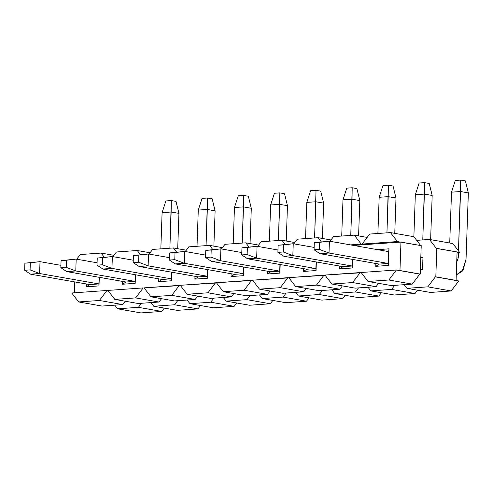 <?xml version="1.0" encoding="UTF-8"?>
<svg xmlns="http://www.w3.org/2000/svg" width="493" height="493" viewBox="0 0 493 493"><rect width="100%" height="100%" fill="white"/><g stroke="black" fill="none" stroke-linecap="round" stroke-linejoin="round"><path stroke-width="0.74" d="M80.273 254.542L76.748 259.201L80.273 254.542L101.071 253.069L80.273 254.542M104.189 257.118L101.071 253.069L113.914 255.331L101.071 253.069L104.189 257.118M99.42 300.471L106.981 290.482L71.713 292.978L78.615 301.944L99.42 300.471L122.8 304.588L125.333 301.241L122.8 304.588L99.42 300.471L78.615 301.944L71.713 292.978L106.981 290.482L99.42 300.471M98.834 283.937L99.303 277.325L99.001 285.903L98.834 283.937L89.794 284.578L86.343 286.803L99.001 285.903L86.343 286.803L89.794 284.578L98.834 283.937L39.594 273.51L30.079 269.899L30.326 262.787L24.896 263.17L24.65 270.281L30.079 269.899L24.65 270.281L24.896 263.17L40.013 261.66L24.896 263.17L40.013 261.66L39.594 273.51L30.554 274.151L24.65 270.281L30.554 274.151L39.594 273.51L98.834 283.937M86.441 283.986L86.343 286.803L86.441 283.986M122.615 281.429L122.517 284.239L125.968 282.014L122.517 284.239L135.181 283.346L135.014 281.38L125.968 282.014L135.014 281.38L135.242 274.724L135.181 283.346L135.476 274.767L135.181 283.346L122.517 284.239L122.615 281.429M158.789 278.865L158.697 281.682L162.142 279.457L158.697 281.682L171.354 280.788L171.188 278.816L162.142 279.457L171.188 278.816L171.422 272.167L171.354 280.788L171.656 272.204L171.354 280.788L158.697 281.682L158.789 278.865M194.969 276.308L194.871 279.124L198.322 276.9L194.871 279.124L207.535 278.225L207.362 276.259L198.322 276.9L207.362 276.259L207.596 269.603L207.535 278.225L207.83 269.646L207.535 278.225L194.871 279.124L194.969 276.308M231.143 273.751L231.044 276.561L234.495 274.336L231.044 276.561L243.708 275.667L243.542 273.695L234.495 274.336L243.542 273.695L243.77 267.046L243.708 275.667L244.01 267.083L243.708 275.667L231.044 276.561L231.143 273.751M267.323 271.187L267.224 274.003L270.675 271.779L267.224 274.003L279.882 273.104L279.716 271.138L270.675 271.779L279.716 271.138L279.95 264.482L279.882 273.104L280.184 264.525L279.882 273.104L267.224 274.003L267.323 271.187M303.497 268.63L303.398 271.44L306.849 269.221L303.398 271.44L316.062 270.546L315.896 268.58L306.849 269.221L315.896 268.58L316.124 261.925L316.062 270.546L316.358 261.968L316.062 270.546L303.398 271.44L303.497 268.63M339.671 266.066L339.572 268.882L343.023 266.658L339.572 268.882L352.236 267.989L352.07 266.017L343.023 266.658L352.07 266.017L352.304 259.367L352.236 267.989L352.538 259.404L352.236 267.989L339.572 268.882L339.671 266.066M375.851 263.509L375.752 266.325L379.203 264.1L375.752 266.325L388.41 265.425L388.244 263.459L379.203 264.1L388.244 263.459L388.657 251.609L388.41 265.425L388.989 248.836L388.657 251.609L388.989 248.836L377.521 249.649L388.989 248.836L388.41 265.425L375.752 266.325L375.851 263.509M420.769 245.68L413.867 236.708L390.481 232.591L397.389 241.564L400.507 242.112L397.389 241.564L362.115 244.06L365.233 244.608L400.507 242.112L365.233 244.608L362.115 244.06L369.682 234.064L362.115 244.06L397.389 241.564L390.481 232.591L369.682 234.064L390.481 232.591L413.867 236.708L420.769 245.68M364.327 244.67L361.209 244.121L364.327 244.67L353.561 245.434L364.327 244.67M367.143 237.416L354.307 235.155L361.209 244.121L350.443 244.885L361.209 244.121L354.307 235.155L333.502 236.628L329.977 241.28L333.502 236.628L354.307 235.155L367.143 237.416M330.969 239.974L318.127 237.712L321.245 241.761L318.127 237.712L297.328 239.185L293.803 243.844L297.328 239.185L318.127 237.712L330.969 239.974M294.796 242.531L281.953 240.276L285.071 244.325L281.953 240.276L261.154 241.743L257.623 246.401L261.154 241.743L281.953 240.276L294.796 242.531M258.615 245.095L245.779 242.833L248.891 246.882L245.779 242.833L224.974 244.306L221.449 248.959L224.974 244.306L245.779 242.833L258.615 245.095M222.442 247.652L209.599 245.391L212.717 249.44L209.599 245.391L188.801 246.864L185.276 251.522L188.801 246.864L209.599 245.391L222.442 247.652M186.268 250.21L173.425 247.954L176.543 252.003L173.425 247.954L152.62 249.427L149.096 254.08L152.62 249.427L173.425 247.954L186.268 250.21M150.088 252.773L137.251 250.512L140.363 254.561L137.251 250.512L150.088 252.773M112.922 256.643L116.447 251.985L137.251 250.512L116.447 251.985L112.922 256.643M143.161 287.924L107.887 290.42L114.789 299.387L135.593 297.914L143.161 287.924L135.593 297.914L158.974 302.03L161.513 298.684L158.974 302.03L135.593 297.914L114.789 299.387L138.176 303.503L158.974 302.03L138.176 303.503L114.789 299.387L107.887 290.42L143.161 287.924M174.349 300.94L150.969 296.823L144.061 287.857L180.438 285.558L179.335 285.361L171.767 295.356L195.154 299.467L197.687 296.12L195.154 299.467L171.767 295.356L150.969 296.823L174.349 300.94L195.154 299.467L174.349 300.94M210.529 298.382L187.143 294.266L180.241 285.299L216.618 282.994L215.515 282.803L207.947 292.793L231.328 296.909L233.867 293.563L231.328 296.909L207.947 292.793L187.143 294.266L210.529 298.382L231.328 296.909L210.529 298.382M246.703 295.818L223.323 291.708L216.415 282.736L252.792 280.437L251.689 280.24L244.121 290.235L267.508 294.352L270.041 290.999L267.508 294.352L244.121 290.235L223.323 291.708L246.703 295.818L267.508 294.352L246.703 295.818M282.883 293.261L259.497 289.144L252.595 280.178L288.966 277.879L287.863 277.682L280.295 287.678L303.682 291.788L306.215 288.442L303.682 291.788L280.295 287.678L259.497 289.144L282.883 293.261L303.682 291.788L282.883 293.261M319.057 290.704L295.671 286.587L288.769 277.621L325.146 275.316L324.043 275.125L316.475 285.114L339.856 289.231L342.395 285.885L339.856 289.231L316.475 285.114L295.671 286.587L319.057 290.704L339.856 289.231L319.057 290.704M355.231 288.14L331.851 284.03L324.942 275.057L361.32 272.758L360.217 272.561L352.649 282.557L376.036 286.673L378.569 283.321L376.036 286.673L352.649 282.557L331.851 284.03L355.231 288.14L376.036 286.673L355.231 288.14M391.411 285.583L368.024 281.466L361.123 272.5L396.39 270.004L399.509 270.552L396.39 270.004L388.829 279.993L412.21 284.11L419.777 274.12L399.509 270.552L399.965 270.521L400.957 242.081L400.507 242.112L421.219 245.643L420.227 274.083L419.777 274.12L412.21 284.11L388.829 279.993L368.024 281.466L391.411 285.583L412.21 284.11L391.411 285.583M396.39 270.004L361.123 272.5L368.024 281.466L388.829 279.993L396.39 270.004M360.217 272.561L324.942 275.057L331.851 284.03L352.649 282.557L360.217 272.561M324.043 275.125L288.769 277.621L295.671 286.587L316.475 285.114L324.043 275.125M287.863 277.682L252.595 280.178L259.497 289.144L280.295 287.678L287.863 277.682M251.689 280.24L216.415 282.736L223.323 291.708L244.121 290.235L251.689 280.24M215.515 282.803L180.241 285.299L187.143 294.266L207.947 292.793L215.515 282.803M179.335 285.361L144.061 287.857L150.969 296.823L171.767 295.356L179.335 285.361M108.084 290.673L106.981 290.482L108.084 290.673M102.002 306.061L78.615 301.944L102.002 306.061L122.8 304.588L102.002 306.061M74.406 292.787L74.782 281.934L74.406 292.787M399.509 270.552L420.227 274.083L399.509 270.552M421.219 245.643L400.957 242.081L399.965 270.521L420.227 274.083L421.219 245.643M314.306 242.692L314.059 249.803L319.489 249.421L319.735 242.309L314.306 242.692L329.423 241.182L314.306 242.692L329.423 241.182L329.01 253.032L319.489 249.421L314.059 249.803L314.306 242.692M319.963 253.673L314.059 249.803L319.963 253.673L329.01 253.032L319.963 253.673L379.203 264.1L319.963 253.673M422.544 269.492L420.4 269.116L422.544 269.492L422.957 257.642L420.819 257.266L422.957 257.642L422.544 269.492L420.381 269.646L422.544 269.492M388.244 263.459L329.01 253.032L388.244 263.459M456.271 275.002L463.18 269.763L466.033 259.263L468.35 192.899L460.554 191.53L458.484 250.9L460.721 180.081L465.398 180.906L468.35 192.899L466.033 259.263L462.169 271.23L456.271 275.002M458.422 252.632L458.237 257.888L456.721 262.147L458.237 257.888L458.422 252.632M388.657 251.609L329.423 241.182L319.735 242.309L319.489 249.421L329.01 253.032L329.423 241.182L388.657 251.609M449.733 243.024L451.514 192.171L460.554 191.53L451.514 192.171L449.733 243.024M455.292 180.463L460.721 180.081L455.292 180.463L451.514 192.171L455.292 180.463M456.869 257.987L458.237 257.888L456.869 257.987M468.35 192.899L465.398 180.906L460.721 180.081L460.554 191.53L468.35 192.899M278.132 245.255L277.886 252.367L283.309 251.978L283.561 244.873L278.132 245.255L293.243 243.745L278.132 245.255L293.243 243.745L292.83 255.596L283.309 251.978L277.886 252.367L278.132 245.255M283.789 256.237L277.886 252.367L283.789 256.237L292.83 255.596L283.789 256.237L343.023 266.658L283.789 256.237M352.07 266.017L292.83 255.596L352.07 266.017M430.629 239.66L432.176 195.462L424.381 194.088L422.778 239.925L424.541 182.644L429.218 183.464L432.176 195.462L430.629 239.66M314.146 247.424L293.243 243.745L283.561 244.873L283.309 251.978L292.83 255.596L293.243 243.745L314.146 247.424M413.867 236.714L415.334 194.729L424.381 194.088L415.334 194.729L413.867 236.714M419.118 183.026L424.541 182.644L419.118 183.026L415.334 194.729L419.118 183.026M432.176 195.462L429.218 183.464L424.541 182.644L424.381 194.088L432.176 195.462M241.958 247.813L241.706 254.924L247.135 254.542L247.381 247.431L241.958 247.813L257.069 246.303L241.958 247.813L257.069 246.303L256.656 258.153L247.135 254.542L241.706 254.924L241.958 247.813M247.609 258.794L241.706 254.924L247.609 258.794L256.656 258.153L247.609 258.794L306.849 269.221L247.609 258.794M315.896 268.58L256.656 258.153L315.896 268.58M394.764 233.349L395.996 198.02L388.201 196.652L386.937 232.844L388.367 185.202L393.044 186.021L395.996 198.02L394.764 233.349M277.966 249.982L257.069 246.303L247.381 247.431L247.135 254.542L256.656 258.153L257.069 246.303L277.966 249.982M377.897 233.485L379.16 197.286L388.201 196.652L379.16 197.286L377.897 233.485M382.938 185.584L388.367 185.202L382.938 185.584L379.16 197.286L382.938 185.584M395.996 198.02L393.044 186.021L388.367 185.202L388.201 196.652L395.996 198.02M205.778 250.376L205.532 257.482L210.955 257.099L211.207 249.988L205.778 250.376L220.895 248.86L205.778 250.376L220.895 248.86L220.476 260.711L210.955 257.099L205.532 257.482L205.778 250.376M211.435 261.352L205.532 257.482L211.435 261.352L220.476 260.711L211.435 261.352L270.675 271.779L211.435 261.352M279.716 271.138L220.476 260.711L279.716 271.138M358.59 235.907L359.822 200.583L352.027 199.209L350.763 235.407L352.193 187.759L356.87 188.585L359.822 200.583L358.59 235.907M241.792 252.539L220.895 248.86L211.207 249.988L210.955 257.099L220.476 260.711L220.895 248.86L241.792 252.539M341.717 236.042L342.98 199.85L352.027 199.209L342.98 199.85L341.717 236.042M346.764 188.147L352.193 187.759L346.764 188.147L342.98 199.85L346.764 188.147M359.822 200.583L356.87 188.585L352.193 187.759L352.027 199.209L359.822 200.583M169.604 252.934L169.358 260.045L174.781 259.657L175.027 252.552L169.604 252.934L184.715 251.424L169.604 252.934L184.715 251.424L184.302 263.274L174.781 259.657L169.358 260.045L169.604 252.934M175.255 263.915L169.358 260.045L175.255 263.915L184.302 263.274L175.255 263.915L234.495 274.336L175.255 263.915M243.542 273.695L184.302 263.274L243.542 273.695M322.41 238.47L323.642 203.141L315.853 201.766L314.589 237.965L316.013 190.323L320.69 191.142L323.642 203.141L322.41 238.47M205.612 255.103L184.715 251.424L175.027 252.552L174.781 259.657L184.302 263.274L184.715 251.424L205.612 255.103M305.543 238.606L306.806 202.407L315.853 201.766L306.806 202.407L305.543 238.606M310.59 190.705L316.013 190.323L310.59 190.705L306.806 202.407L310.59 190.705M323.642 203.141L320.69 191.142L316.013 190.323L315.853 201.766L323.642 203.141M133.424 255.491L133.178 262.603L138.607 262.221L138.853 255.109L133.424 255.491L148.541 253.981L133.424 255.491L148.541 253.981L148.128 265.832L138.607 262.221L133.178 262.603L133.424 255.491M139.081 266.473L133.178 262.603L139.081 266.473L148.128 265.832L139.081 266.473L198.322 276.9L139.081 266.473M207.362 276.259L148.128 265.832L207.362 276.259M286.236 241.028L287.468 205.698L279.673 204.33L278.409 240.522L279.839 192.88L284.516 193.706L287.468 205.698L286.236 241.028M169.438 257.66L148.541 253.981L138.853 255.109L138.607 262.221L148.128 265.832L148.541 253.981L169.438 257.66M269.369 241.163L270.632 204.971L279.673 204.33L270.632 204.971L269.369 241.163M274.41 193.262L279.839 192.88L274.41 193.262L270.632 204.971L274.41 193.262M287.468 205.698L284.516 193.706L279.839 192.88L279.673 204.33L287.468 205.698M97.25 258.055L97.004 265.16L102.427 264.778L102.68 257.666L97.25 258.055L112.361 256.545L97.25 258.055L112.361 256.545L111.948 268.395L102.427 264.778L97.004 265.16L97.25 258.055M102.908 269.03L97.004 265.16L102.908 269.03L111.948 268.395L102.908 269.03L162.142 279.457L102.908 269.03M171.188 278.816L111.948 268.395L171.188 278.816M250.056 243.585L251.294 208.262L243.499 206.887L242.236 243.086L243.659 195.438L248.336 196.263L251.294 208.262L250.056 243.585M133.264 260.218L112.361 256.545L102.68 257.666L102.427 264.778L111.948 268.395L112.361 256.545L133.264 260.218M233.189 243.727L234.452 207.528L243.499 206.887L234.452 207.528L233.189 243.727M238.236 195.826L243.659 195.438L238.236 195.826L234.452 207.528L238.236 195.826M251.294 208.262L248.336 196.263L243.659 195.438L243.499 206.887L251.294 208.262M61.077 260.612L60.824 267.724L66.253 267.342L66.5 260.23L61.077 260.612L76.187 259.102L61.077 260.612L76.187 259.102L75.774 270.953L66.253 267.342L60.824 267.724L61.077 260.612M66.728 271.594L60.824 267.724L66.728 271.594L75.774 270.953L66.728 271.594L125.968 282.014L66.728 271.594M135.014 281.38L75.774 270.953L135.014 281.38M213.882 246.149L215.114 210.819L207.319 209.445L206.056 245.643L207.485 198.001L212.163 198.821L215.114 210.819L213.882 246.149M97.084 262.781L76.187 259.102L66.5 260.23L66.253 267.342L75.774 270.953L76.187 259.102L97.084 262.781M197.015 246.284L198.278 210.086L207.319 209.445L198.278 210.086L197.015 246.284M202.062 198.383L207.485 198.001L202.062 198.383L198.278 210.086L202.062 198.383M215.114 210.819L212.163 198.821L207.485 198.001L207.319 209.445L215.114 210.819M30.554 274.151L89.794 284.578L30.554 274.151M177.708 248.706L178.941 213.377L171.145 212.008L169.882 248.201L171.311 200.559L175.989 201.384L178.941 213.377L177.708 248.706M60.91 265.339L40.013 261.66L30.326 262.787L30.079 269.899L39.594 273.51L40.013 261.66L60.91 265.339M160.835 248.842L162.098 212.649L171.145 212.008L162.098 212.649L160.835 248.842M165.882 200.941L171.311 200.559L165.882 200.941L162.098 212.649L165.882 200.941M178.941 213.377L175.989 201.384L171.311 200.559L171.145 212.008L178.941 213.377M164.311 308.1L161.772 311.447L140.973 312.919L161.772 311.447L138.391 307.33L117.587 308.803L140.973 312.919L117.587 308.803L114.783 305.155L117.587 308.803L138.391 307.33L161.772 311.447L164.311 308.1M435.368 276.863L427.801 286.852L451.181 290.969L458.749 280.979L435.368 276.863L435.818 276.832L436.81 248.392L436.36 248.423L429.452 239.45L436.36 248.423L457.079 251.954L456.087 280.394L455.631 280.431L458.749 280.979L451.181 290.969L430.383 292.441L406.996 288.325L404.192 284.677L406.996 288.325L430.383 292.441L451.181 290.969L427.801 286.852L406.996 288.325L427.801 286.852L435.368 276.863L456.087 280.394L435.368 276.863M394.702 285.348L391.621 289.416L415.007 293.526L417.54 290.18L415.007 293.526L394.203 294.999L370.822 290.888L368.012 287.24L370.822 290.888L394.203 294.999L415.007 293.526L391.621 289.416L370.822 290.888L391.621 289.416L394.702 285.348M358.522 287.912L355.447 291.973L378.834 296.09L381.366 292.743L378.834 296.09L358.029 297.562L334.648 293.446L331.838 289.798L334.648 293.446L358.029 297.562L378.834 296.09L355.447 291.973L334.648 293.446L355.447 291.973L358.522 287.912M322.348 290.469L319.273 294.531L342.653 298.647L345.192 295.301L342.653 298.647L321.855 300.12L298.468 296.003L295.664 292.355L298.468 296.003L321.855 300.12L342.653 298.647L319.273 294.531L298.468 296.003L319.273 294.531L322.348 290.469M286.174 293.027L283.093 297.094L306.48 301.211L309.012 297.858L306.48 301.211L285.675 302.677L262.294 298.567L259.484 294.919L262.294 298.567L285.675 302.677L306.48 301.211L283.093 297.094L262.294 298.567L283.093 297.094L286.174 293.027M249.994 295.59L246.919 299.652L270.3 303.768L272.839 300.422L270.3 303.768L249.501 305.241L226.114 301.124L223.311 297.476L226.114 301.124L249.501 305.241L270.3 303.768L246.919 299.652L226.114 301.124L246.919 299.652L249.994 295.59M213.82 298.148L210.745 302.215L234.126 306.326L236.658 302.979L234.126 306.326L213.327 307.798L189.941 303.682L187.13 300.034L189.941 303.682L213.327 307.798L234.126 306.326L210.745 302.215L189.941 303.682L210.745 302.215L213.82 298.148M177.646 300.705L174.565 304.773L197.952 308.889L200.485 305.537L197.952 308.889L174.565 304.773L153.767 306.245L150.957 302.597L153.767 306.245L177.147 310.356L153.767 306.245L174.565 304.773L177.646 300.705M141.466 303.269L138.391 307.33L141.466 303.269M177.147 310.356L197.952 308.889L177.147 310.356M457.048 252.724L459.741 252.533L456.623 251.985L459.741 252.533L452.839 243.567L429.452 239.45L452.839 243.567L459.741 252.533L457.048 252.724M416.671 240.356L429.452 239.45L416.671 240.356M435.818 276.832L456.087 280.394L457.079 251.954L436.81 248.392L435.818 276.832"/></g></svg>
